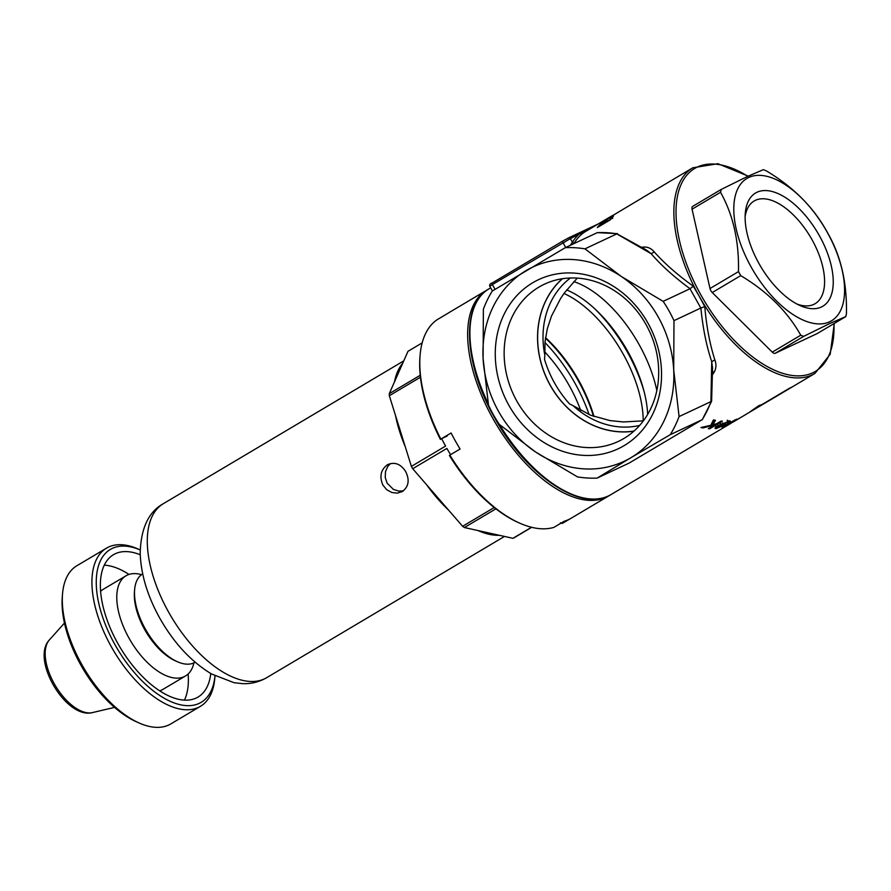 <?xml version="1.0" encoding="UTF-8"?>
<svg xmlns="http://www.w3.org/2000/svg" width="891" height="891" viewBox="0 0 891 891"><rect width="100%" height="100%" fill="white"/><g stroke="black" fill="none" stroke-linecap="round" stroke-linejoin="round"><path stroke-width="1.34" d="M624.101 445.645A93.466 80.68 64.8 0 1 508.961 405.461A93.466 80.68 64.8 0 1 532.707 282.77A93.466 80.68 64.8 0 1 647.857 322.954A93.466 80.68 64.8 0 1 624.101 445.645M538.944 287.102A86.873 74.989 -115.2 0 0 515.143 397.932A86.873 74.989 -115.2 0 0 618.343 441.424A86.873 74.989 -115.2 0 0 623.889 438.483A86.873 74.989 -115.2 0 0 647.69 327.654A86.873 74.989 -115.2 0 0 544.49 284.162A86.873 74.989 -115.2 0 0 538.944 287.102M570.407 277.981A82.796 71.469 -115.2 0 0 544.858 355.231L544.524 359.407C549.591 376.08 557.911 390.893 569.46 403.846L573.191 405.728A82.796 71.469 -115.2 0 0 639.649 425.419M634.047 431.044A86.772 74.911 64.8 0 1 547.029 378.942A86.772 74.911 64.8 0 1 562.499 278.705M591.156 228.163L570.363 238.599L572.412 242.252A1.537 1.281 -148.6 0 0 574.472 242.742L573.849 243.655M562.332 278.738A86.873 74.989 -115.2 0 0 546.951 378.976A86.873 74.989 -115.2 0 0 633.913 431.155M577.29 278.092L564.426 292.883L560.639 298.429L551.451 316.149L547.297 328.812L545.002 341.91L544.858 355.231M573.191 405.728L590.711 415.262L610.023 420.597L623.366 421.955L643.38 420.842M732.402 422.457L765.024 403.055M736.111 419.394C737.369 418.97 737.08 419.305 735.253 420.407L731.6 422.078C732.892 421.688 732.313 422.211 729.863 423.648L722.969 427.168C721.443 427.424 722.512 426.466 726.176 424.316L736.902 419.227M734.151 420.875L734.663 419.928M731.6 422.078L732.313 421.933M722.211 425.831L722.969 427.168L722.122 427.257M712.889 424.751L716.642 423.715L721.064 421.087L722.423 421.176L709.682 428.749L708.323 428.66L714.638 424.907L702.977 427.936L700.95 427.524L710.762 425.297L713.479 419.884L715.462 420.307L712.889 424.751L712.098 423.336L714.036 420.006M641.81 247.264L644.215 247.03C648.225 246.996 651.588 248.656 654.317 251.997C664.452 263.435 677.45 274.84 693.321 286.2L699.235 296.269A119.583 60.154 -120.7 0 0 814.942 373.429L765.959 402.532A119.583 60.154 -120.7 0 1 764.4 403.389L791.743 387.151A119.583 60.154 -120.7 0 1 789.638 388.142L762.295 404.38A119.583 60.154 -120.7 0 1 758.976 405.572L749.687 412.021L760.97 405.494M729.239 420.864C730.653 420.708 730.464 421.209 728.66 422.367L727.446 422.635L727.925 421.632L721.097 424.561L724.739 423.559C726.21 423.481 725.731 424.172 723.28 425.631L716.086 428.616C714.304 428.448 715.261 427.301 718.959 425.174L730.186 420.964M727.446 422.635L727.925 421.632L727.167 420.274M724.739 423.559L725.597 423.671M715.328 427.257L716.086 428.616L715.083 428.426M748.206 176.128L717.912 163.71L692.797 167.798A119.583 60.154 -120.7 0 0 699.235 296.269L704.781 306.627C706.496 326.596 709.86 344.36 714.872 359.897C716.453 364.23 716.264 368.239 714.315 371.948L712.544 374.654M692.797 167.798L643.814 196.889A119.583 60.154 59.3 0 0 642.378 197.802L604.009 220.734A119.583 60.154 -120.7 0 1 604.165 220.623L612.819 215.31M612.384 217.348L610.469 219.732L597.271 227.584L601.035 223.452L609.411 217.794C613.509 215.31 614.5 215.154 612.384 217.348L613.531 215.789M568.67 237.841L594.063 225.924A1.537 1.325 64.8 0 1 594.152 225.869L594.152 225.869A1.537 1.325 64.8 0 1 595.088 225.835M570.24 245.348L572.412 242.252A121.12 60.922 -120.7 0 1 578.393 234.823A1.537 1.325 64.8 0 0 576.6 234.11L598.318 223.919M712.544 368.183L711.731 361.69C706.474 346.02 702.854 328.122 700.872 308.008L673.986 320.649A118.058 101.908 -115.2 0 0 663.16 301.358L690.057 288.729L693.321 286.2M714.872 359.897L711.731 361.69L710.918 401.629L711.608 401.251L712.544 368.106M714.315 371.948L712.555 371.77M704.781 306.627L700.872 308.008M702.086 419.739L628.99 463.153L702.086 419.739L670.255 434.674A118.058 101.908 -115.2 0 0 679.087 416.576L710.918 401.629M700.816 308.041L689.99 288.751M654.317 251.997L651.121 253.679L616.795 233.899L584.964 248.845A118.058 101.908 -115.2 0 0 565.306 247.665L492.222 291.079A118.058 101.908 -115.2 0 0 483.379 309.177L483.1 358.472L488.491 405.104A118.058 101.908 -115.2 0 0 499.316 424.394L535.58 451.982L577.513 476.908A118.058 101.908 -115.2 0 0 597.17 478.088L630.884 457.718A107.321 92.642 64.8 0 1 535.58 451.982A107.321 92.642 64.8 0 1 483.1 358.472A107.321 92.642 64.8 0 1 525.935 270.697A107.321 92.642 64.8 0 1 621.239 276.433A107.321 92.642 64.8 0 1 673.707 369.943A107.321 92.642 64.8 0 1 630.884 457.718L670.255 434.674M629.124 463.075L597.17 478.088M690.057 288.729C674.209 277.079 661.222 265.395 651.121 253.679L646.654 250.193L616.928 233.821A118.058 101.908 -115.2 0 0 597.304 232.64L565.306 247.665M644.215 247.03L643.603 248.344M584.964 248.845L621.239 276.433L663.16 301.358M617.463 233.654L597.304 232.64M566.631 289.931A95.059 47.813 -120.7 0 1 647.657 414.415M573.793 281.612A95.059 47.813 -120.7 0 1 656.823 390.536M679.087 416.576L673.707 369.943L673.986 320.649M702.264 419.639L711.608 401.251M576.499 234.166A1.537 1.325 64.8 0 1 576.6 234.11L568.569 237.886A1.537 1.325 64.8 0 1 570.363 238.599L492.367 284.574L495.04 289.341M702.553 427.19L702.977 427.936M711.352 424.205L712.421 423.916M709.303 428.081L709.682 428.749M720.329 423.192L721.097 424.561M720.017 423.381L720.786 424.751M722.523 424.283L723.28 425.631M722.311 423.058L723.069 424.417L718.346 426.277L717.244 427.869L722.189 425.798L723.67 424.495L722.913 423.147M717.578 424.907L718.346 426.277M715.941 426.399L717.244 427.869M729.84 422.768L724.138 426.444L730.286 422.579M722.935 425.152L724.138 426.444M736.79 419.739L739.14 418.38M612.707 218.418L611.95 217.059L608.731 218.384L599.543 225.546A119.583 60.154 59.3 0 0 599.108 226.08L609.789 219.732L611.994 216.836L612.752 218.195M819.274 235.502A65.845 33.123 -120.7 0 1 831.86 293.239A65.845 33.123 -120.7 0 1 799.962 305.513A65.845 33.123 -120.7 0 1 759.099 263.758A65.845 33.123 -120.7 0 1 745.266 213.439A65.845 33.123 -120.7 0 1 773.299 191.832A65.845 33.123 -120.7 0 1 819.274 235.502M797.089 304.109A59.719 30.038 59.3 0 0 815.131 303.686A59.719 30.038 59.3 0 0 811.913 239.523A59.719 30.038 59.3 0 0 754.131 200.998A59.719 30.038 59.3 0 0 745.132 216.636M748.707 177.498A82.796 41.643 -120.7 0 1 827.015 231.872A82.796 41.643 -120.7 0 1 829.666 321.774A82.796 41.643 -120.7 0 1 751.358 267.4A82.796 41.643 -120.7 0 1 748.707 177.498M692.051 209.196L710.004 288.539L738.483 271.621C739.14 241.305 733.159 214.865 720.541 192.278L692.051 209.196A4.6 2.317 -120.7 0 1 692.652 206.389L721.086 189.505L747.304 176.552L763.297 169.669L766.238 170.816C792.823 186.698 812.826 206.556 826.247 230.401L828.496 234.411C841.093 256.853 847.074 283.305 846.45 313.755L845.759 316.617L829.766 323.5L803.693 336.364L775.215 353.281L817.27 333.535L845.815 316.583L817.37 333.479A4.6 2.317 -120.7 0 1 817.27 333.535M712.254 292.549L772.263 352.134L800.753 335.216C787.421 311.471 767.418 291.602 740.733 275.631L712.254 292.549A4.6 2.317 -120.7 0 1 710.004 288.539M775.215 353.281A4.6 2.317 -120.7 0 1 772.263 352.134M692.652 206.389A4.6 2.317 -120.7 0 1 692.753 206.344L720.953 189.594M721.231 189.427L720.541 192.278M738.483 271.621L740.733 275.631M800.753 335.216L803.693 336.364M214.987 675.857L214.831 677.795A91.996 46.276 -120.7 0 1 200.453 706.318A91.996 46.276 -120.7 0 1 198.459 707.376A91.996 46.276 -120.7 0 1 112.556 648.926A91.996 46.276 -120.7 0 1 106.497 548.143A91.996 46.276 -120.7 0 1 108.502 547.085A91.996 46.276 -120.7 0 1 138.428 549.157L140.199 549.959A88.922 44.728 59.3 0 0 112.277 548.399A88.922 44.728 59.3 0 0 115.128 644.961A88.922 44.728 59.3 0 0 199.239 703.355A88.922 44.728 59.3 0 0 214.976 675.857M106.497 548.143L76.882 565.729A91.996 46.276 59.3 0 0 62.504 594.264A91.996 46.276 59.3 0 0 138.907 722.891A91.996 46.276 59.3 0 0 168.833 724.973A91.996 46.276 59.3 0 0 170.838 723.915L200.453 706.318M140.243 554.77A82.796 41.643 59.3 0 0 115.273 553.745A82.796 41.643 59.3 0 0 113.48 554.692A82.796 41.643 59.3 0 0 118.926 645.396A82.796 41.643 59.3 0 0 196.243 698.009A82.796 41.643 59.3 0 0 198.036 697.063A82.796 41.643 59.3 0 0 210.777 673.518M159.734 690.859A58.26 29.303 59.3 0 0 161.46 690.169A58.26 29.303 59.3 0 0 162.73 689.5L185.506 675.968A58.26 29.303 59.3 0 0 193.904 662.882M141.513 574.684A58.26 29.303 59.3 0 0 127.268 575.118A58.26 29.303 59.3 0 0 126.01 575.786A58.26 29.303 59.3 0 0 129.841 639.615A58.26 29.303 59.3 0 0 184.248 676.637A58.26 29.303 59.3 0 0 185.506 675.968M126.01 575.786L103.222 589.319A58.26 29.303 59.3 0 0 100.594 591.301M184.448 700.126A82.796 41.643 59.3 0 0 188.135 673.986M129.006 574.428A82.796 41.643 59.3 0 0 104.28 565.161M138.907 722.891L136.123 721.643A88.922 44.728 -120.7 0 1 62.27 597.304L62.504 594.264M402.376 491.52C408.668 486.709 409.793 480.082 405.728 471.651C400.683 463.855 394.568 461.571 387.373 464.801C380.724 469.78 379.243 476.574 382.952 485.183L386.772 489.749L391.862 492.523L397.364 493.135L402.376 491.52M388.353 464.289L387.373 464.801M142.671 573.904L142.627 573.938A51.366 25.839 59.3 0 0 134.608 589.864L134.43 592.147A49.061 24.681 59.3 0 0 144.732 629.636A49.061 24.681 59.3 0 0 175.171 660.743L177.264 661.679A51.366 25.839 59.3 0 0 195.084 662.258L195.14 662.225M134.608 589.864A51.366 25.839 59.3 0 0 145.389 629.113A51.366 25.839 59.3 0 0 177.264 661.679M405.227 446.614L395.504 415.484A101.184 50.898 59.3 0 0 405.227 446.614L411.397 466.383A107.321 53.983 59.3 0 0 412.043 467.552A107.321 53.983 59.3 0 0 412.7 468.711L446.881 448.418A107.321 53.983 59.3 0 0 450.59 454.666M495.897 508.839L464.4 527.539A107.321 53.983 59.3 0 1 462.618 526.303L494.227 507.525M531.704 527.316L514.163 537.741A107.321 53.983 59.3 0 1 512.938 538.309L531.526 527.272M589.107 414.605A104.258 52.446 59.3 0 0 574.795 382.907A104.258 52.446 59.3 0 0 544.947 342.534M403.4 490.841L398.856 491.119L393.432 489.415L387.151 483.212L385.235 477.531L385.48 471.64L387.752 466.461L390.57 463.52M580.765 410.539A91.996 46.276 59.3 0 0 569.193 385.536A91.996 46.276 59.3 0 0 544.679 351.811M477.988 530.557A101.184 50.898 59.3 0 0 499.361 535.302L464.4 527.539M426.666 484.827A101.184 50.898 59.3 0 0 448.652 510.187L412.7 468.711M402.765 363.16A101.184 50.898 59.3 0 0 394.513 381.816L408 351.31L422.167 342.89M512.938 538.309L499.361 535.302M462.618 526.303L448.652 510.187M395.504 415.484L389.334 395.715A107.321 53.983 59.3 0 1 389.278 393.666L394.513 381.816M389.278 393.666L420.229 375.278M420.441 377.238L389.334 395.715M441.736 438.806A107.321 53.983 59.3 0 0 445.578 446.079L411.397 466.383M609.856 495.218A119.583 60.154 -120.7 0 1 608.731 495.908A119.583 60.154 -120.7 0 1 606.136 497.289A119.583 60.154 -120.7 0 1 494.472 421.287A119.583 60.154 -120.7 0 1 486.597 290.277A119.583 60.154 -120.7 0 1 487.733 289.631M608.731 495.908L571.142 518.239A119.583 60.154 -120.7 0 1 568.536 519.62A119.583 60.154 -120.7 0 1 564.17 521.28L553.912 527.372A119.583 60.154 59.3 0 1 519.375 523.006A119.583 60.154 59.3 0 1 449.832 455.112L460.09 449.019A119.583 60.154 -120.7 0 1 451.091 432.993L440.845 439.085L447.249 435.933M569.661 519.063L562.321 523.429L560.428 522.761M644.26 392.174A104.258 52.446 59.3 0 0 594.687 308.72M440.399 439.43A118.058 59.385 -120.7 0 1 419.939 357.302L420.051 355.787A119.583 60.154 59.3 0 0 440.845 439.085M486.597 290.277L448.997 312.607A119.583 60.154 -120.7 0 0 447.572 313.509L437.314 319.602A119.583 60.154 59.3 0 0 420.051 355.787M643.179 420.875A95.059 47.813 59.3 0 0 564.003 293.473M519.375 523.006L517.983 522.382A118.058 59.385 -120.7 0 1 449.398 455.457L449.832 455.112M593.462 416.297A96.584 48.582 59.3 0 0 545.448 338.146M545.526 337.656A95.059 47.813 -120.7 0 1 593.974 416.487M499.472 424.528A119.583 60.154 59.3 0 0 611.014 494.561L731.344 423.08M490.707 287.838L488.869 288.918A119.583 60.154 59.3 0 0 488.268 403.857M611.827 215.889L585.71 231.404A119.583 60.154 59.3 0 0 574.472 242.742M492.445 290.934L489.816 286.256L492.367 284.574A1.537 0.768 -120.7 0 1 492.278 282.926A1.537 0.768 -120.7 0 1 492.311 282.915L562.889 240.993M562.945 240.96L568.469 237.942A1.537 1.325 64.8 0 1 568.569 237.886L562.912 240.971A1.537 0.768 -120.7 0 1 562.945 240.96M594.264 225.824L598.273 223.942M565.718 247.464L563.001 242.619A1.537 0.768 -120.7 0 1 562.912 240.971L492.278 282.926C490.106 283.628 489.282 284.741 489.816 286.256M702.242 419.639A118.058 101.908 -115.2 0 0 711.063 401.574M747.827 176.307A118.058 59.385 59.3 0 0 680.279 186.431A118.058 59.385 59.3 0 0 701.072 295.266A118.058 59.385 59.3 0 0 788.134 374.755A118.058 59.385 59.3 0 0 833.931 323.645M598.852 226.637L598.496 226.002M168.767 612.407A101.184 50.898 59.3 0 0 266.676 677.683C259.292 681.949 251.351 683.943 242.831 683.675L234.01 682.695L211.557 673.986C191.142 661.634 173.912 643.068 159.857 618.298C147.505 596.168 140.945 574.506 140.199 553.322C140.8 528.486 148.507 511.946 163.32 503.693A101.184 50.898 59.3 0 0 168.767 612.407M92.486 712.588C66.235 719.549 30.673 659.674 49.339 639.961A42.757 21.507 59.3 0 0 55.298 685.547A42.757 21.507 59.3 0 0 92.486 712.588L114.527 707.387M611.014 494.561C582.235 513.416 526.069 475.426 494.672 417.823C464.022 364.542 460.591 304.321 488.869 288.918M814.942 373.429L830.189 354.284L834.288 323.433M727.702 420.34L728.459 421.699M266.676 677.683L504.484 536.438M163.32 503.693L403.779 360.866M49.339 639.961L64.464 623.087"/></g></svg>
